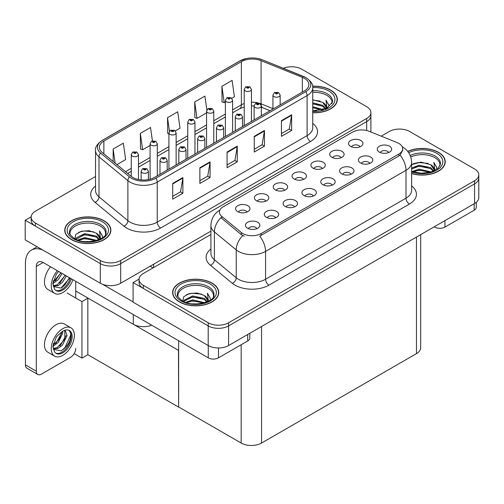 <?xml version="1.0" encoding="UTF-8"?>
<svg xmlns="http://www.w3.org/2000/svg" width="504" height="504" viewBox="0 0 504 504"><rect width="100%" height="100%" fill="white"/><g stroke="black" fill="none" stroke-linecap="round" stroke-linejoin="round"><path stroke-width="0.76" d="M151.698 325.187A14.421 8.322 180 0 1 133.27 324.242L75.732 291.022M210.918 231.141L120.695 283.235A14.421 8.322 0 0 1 100.309 283.235L25.2 239.873L25.2 220.248L100.309 263.611A14.421 8.322 0 0 0 120.695 263.611L366.679 121.596A14.421 8.322 0 0 0 370.9 115.712A14.421 8.322 0 0 1 366.679 121.596L120.695 263.611A14.421 8.322 0 0 1 100.309 263.611L35.393 226.138A14.421 8.322 0 0 1 31.172 220.248L31.172 217.111A14.421 8.322 0 0 0 35.393 222.995L100.309 260.474A14.421 8.322 0 0 0 120.695 260.474L366.679 118.459A14.421 8.322 0 0 0 370.9 112.575A14.421 8.322 0 0 0 366.679 106.684L301.764 69.212A14.421 8.322 0 0 0 283.298 68.279M292.118 66.78L291.029 66.78M31.185 216.796L25.2 220.248M178.643 350.438L88.005 298.11L81.957 301.6L67.07 293.007M87.835 298.204L87.835 354.715L81.957 358.111L74.157 353.606M81.957 358.111L81.957 301.6M178.473 350.532L178.643 406.942L178.643 340.742M178.473 407.043L87.835 354.715M388.672 152.536A4.328 2.495 0 0 0 387.507 151.32A4.328 2.495 0 0 0 383.248 150.69A4.328 2.495 0 0 0 380.23 152.536M389.548 146.223A7.207 4.164 0 0 0 380.312 145.757A7.207 4.164 0 0 0 377.924 150.929A7.207 4.164 0 0 0 379.354 152.107A7.207 4.164 0 0 0 390.978 150.929A7.207 4.164 0 0 0 389.548 146.223M322.295 168.569A4.328 2.495 0 0 0 321.136 167.353A4.328 2.495 0 0 0 316.877 166.717A4.328 2.495 0 0 0 313.86 168.569M323.177 162.25A7.207 4.164 0 0 0 313.935 161.784A7.207 4.164 0 0 0 311.548 166.963A7.207 4.164 0 0 0 312.978 168.134A7.207 4.164 0 0 0 324.608 166.963A7.207 4.164 0 0 0 323.177 162.25M341.126 157.702A4.328 2.495 0 0 0 339.967 156.479A4.328 2.495 0 0 0 335.702 155.849A4.328 2.495 0 0 0 332.684 157.702M342.002 151.383A7.207 4.164 0 0 0 332.766 150.917A7.207 4.164 0 0 0 330.378 156.089A7.207 4.164 0 0 0 331.808 157.267A7.207 4.164 0 0 0 343.432 156.089A7.207 4.164 0 0 0 342.002 151.383M265.816 201.178A4.328 2.495 0 0 0 264.657 199.962A4.328 2.495 0 0 0 260.392 199.332A4.328 2.495 0 0 0 257.374 201.178M266.692 194.859A7.207 4.164 0 0 0 257.456 194.399A7.207 4.164 0 0 0 255.068 199.571A7.207 4.164 0 0 0 256.498 200.749A7.207 4.164 0 0 0 268.122 199.571A7.207 4.164 0 0 0 266.692 194.859M313.362 196.018A4.328 2.495 0 0 0 312.197 194.802A4.328 2.495 0 0 0 307.938 194.166A4.328 2.495 0 0 0 304.92 196.018M314.238 189.699A7.207 4.164 0 0 0 305.002 189.233A7.207 4.164 0 0 0 302.614 194.412A7.207 4.164 0 0 0 304.044 195.583A7.207 4.164 0 0 0 315.668 194.412A7.207 4.164 0 0 0 314.238 189.699M275.707 217.759A4.328 2.495 0 0 0 274.541 216.544A4.328 2.495 0 0 0 270.283 215.907A4.328 2.495 0 0 0 267.265 217.759M276.583 211.441A7.207 4.164 0 0 0 267.347 210.974A7.207 4.164 0 0 0 264.959 216.147A7.207 4.164 0 0 0 266.389 217.325A7.207 4.164 0 0 0 278.013 216.147A7.207 4.164 0 0 0 276.583 211.441M359.951 146.828A4.328 2.495 0 0 0 358.791 145.612A4.328 2.495 0 0 0 354.533 144.982A4.328 2.495 0 0 0 351.515 146.828M360.832 140.509A7.207 4.164 0 0 0 351.59 140.049A7.207 4.164 0 0 0 349.203 145.221A7.207 4.164 0 0 0 350.633 146.399A7.207 4.164 0 0 0 362.263 145.221A7.207 4.164 0 0 0 360.832 140.509M332.186 185.151A4.328 2.495 0 0 0 331.027 183.935A4.328 2.495 0 0 0 326.762 183.298A4.328 2.495 0 0 0 323.751 185.151M333.068 178.832A7.207 4.164 0 0 0 323.826 178.366A7.207 4.164 0 0 0 321.439 183.538A7.207 4.164 0 0 0 322.869 184.716A7.207 4.164 0 0 0 334.499 183.538A7.207 4.164 0 0 0 333.068 178.832M369.841 163.409A4.328 2.495 0 0 0 368.682 162.194A4.328 2.495 0 0 0 364.417 161.557A4.328 2.495 0 0 0 361.406 163.409M370.717 157.09A7.207 4.164 0 0 0 361.481 156.624A7.207 4.164 0 0 0 359.094 161.797A7.207 4.164 0 0 0 360.524 162.975A7.207 4.164 0 0 0 372.154 161.797A7.207 4.164 0 0 0 370.717 157.09M351.017 174.277A4.328 2.495 0 0 0 349.852 173.061A4.328 2.495 0 0 0 345.593 172.431A4.328 2.495 0 0 0 342.575 174.277M351.893 167.958A7.207 4.164 0 0 0 342.657 167.498A7.207 4.164 0 0 0 340.269 172.67A7.207 4.164 0 0 0 341.699 173.849A7.207 4.164 0 0 0 353.323 172.67A7.207 4.164 0 0 0 351.893 167.958M284.64 190.31A4.328 2.495 0 0 0 283.481 189.094A4.328 2.495 0 0 0 279.222 188.458A4.328 2.495 0 0 0 276.205 190.31M285.522 183.992A7.207 4.164 0 0 0 276.28 183.525A7.207 4.164 0 0 0 273.892 188.698A7.207 4.164 0 0 0 275.329 189.876A7.207 4.164 0 0 0 286.952 188.698A7.207 4.164 0 0 0 285.522 183.992M303.471 179.437A4.328 2.495 0 0 0 302.312 178.221A4.328 2.495 0 0 0 298.047 177.591A4.328 2.495 0 0 0 295.029 179.437M304.347 173.118A7.207 4.164 0 0 0 295.111 172.658A7.207 4.164 0 0 0 292.723 177.83A7.207 4.164 0 0 0 294.153 179.008A7.207 4.164 0 0 0 305.777 177.83A7.207 4.164 0 0 0 304.347 173.118M256.876 228.627A4.328 2.495 0 0 0 255.717 227.411A4.328 2.495 0 0 0 251.458 226.781A4.328 2.495 0 0 0 248.441 228.627M257.758 222.308A7.207 4.164 0 0 0 248.516 221.848A7.207 4.164 0 0 0 246.128 227.021A7.207 4.164 0 0 0 247.558 228.199A7.207 4.164 0 0 0 259.188 227.021A7.207 4.164 0 0 0 257.758 222.308M294.531 206.886A4.328 2.495 0 0 0 293.372 205.67A4.328 2.495 0 0 0 289.113 205.04A4.328 2.495 0 0 0 286.096 206.886M295.413 200.573A7.207 4.164 0 0 0 286.171 200.107A7.207 4.164 0 0 0 283.784 205.279A7.207 4.164 0 0 0 285.214 206.457A7.207 4.164 0 0 0 296.843 205.279A7.207 4.164 0 0 0 295.413 200.573M246.985 212.045A4.328 2.495 0 0 0 245.826 210.829A4.328 2.495 0 0 0 241.567 210.2A4.328 2.495 0 0 0 238.549 212.045M247.867 205.733A7.207 4.164 0 0 0 238.631 205.267A7.207 4.164 0 0 0 236.237 210.439A7.207 4.164 0 0 0 237.674 211.617A7.207 4.164 0 0 0 249.297 210.439A7.207 4.164 0 0 0 247.867 205.733M398.859 143.432A12.978 7.491 0 0 0 397.127 142.594L369.142 131.279A12.978 7.491 0 0 0 352.523 132.124L223.209 206.779A12.978 7.491 0 0 0 219.41 212.077A12.978 7.491 0 0 0 221.754 216.374L241.347 232.533A12.978 7.491 0 0 0 261.154 233.535L398.859 154.029A12.978 7.491 0 0 0 402.658 148.73A12.978 7.491 0 0 0 398.859 143.432M400.019 129.074L398.929 129.074M139.085 279.09L133.1 282.549L208.209 325.905A14.421 8.322 0 0 0 228.596 325.905L474.579 183.891A14.421 8.322 0 0 0 478.8 178.007A14.421 8.322 0 0 1 474.579 183.891L228.596 325.905A14.421 8.322 0 0 1 208.209 325.905L143.293 288.433A14.421 8.322 0 0 1 139.072 282.549L139.072 279.405A14.421 8.322 0 0 0 143.293 285.296L208.209 322.768A14.421 8.322 0 0 0 228.596 322.768L474.579 180.753A14.421 8.322 0 0 0 478.8 174.869A14.421 8.322 0 0 0 474.579 168.979L409.664 131.506A14.421 8.322 0 0 0 389.277 131.506L381.213 136.162M133.1 282.549L133.1 302.167L208.209 345.53A14.421 8.322 0 0 0 228.596 345.53L474.579 203.515A14.421 8.322 0 0 0 478.8 197.631L478.8 174.869M420.689 234.625L420.689 347.729A14.421 8.322 180 0 1 416.462 353.613L261.563 443.048A14.421 8.322 180 0 1 241.17 443.048L178.643 406.942M312.732 112.757A23.071 13.318 0 0 0 337.34 99.464A23.071 13.318 0 0 0 330.586 90.046A23.071 13.318 0 0 0 312.606 86.184M104.114 220.802A23.071 13.318 0 0 0 78.971 217.911A23.071 13.318 0 0 0 64.733 230.221A23.071 13.318 0 0 0 71.486 239.633A23.071 13.318 0 0 0 96.629 242.525A23.071 13.318 0 0 0 110.867 230.221A23.071 13.318 0 0 0 104.114 220.802M64.972 231.437A23.071 13.318 0 0 0 64.89 231.79M304.385 78.334A15.378 8.877 180 0 1 308.889 84.609A15.378 8.877 180 0 1 304.385 90.89L154.514 177.421A15.378 8.877 180 0 1 131.04 176.23L102.148 152.416A15.378 8.877 180 0 1 99.37 147.319A15.378 8.877 180 0 1 103.874 141.044L241.378 61.652A15.378 8.877 180 0 1 261.072 60.663L302.331 77.339A15.378 8.877 180 0 1 304.385 78.334M305.739 77.547A17.3 9.992 0 0 0 303.433 76.432L262.174 59.749A17.3 9.992 0 0 0 258.017 58.514A17.3 9.992 0 0 0 246.481 58.514A17.3 9.992 0 0 0 240.017 60.871L102.514 140.257A17.3 9.992 0 0 0 100.573 153.052L129.465 176.866A17.3 9.992 0 0 0 155.868 178.202L305.739 91.678A17.3 9.992 0 0 0 305.739 77.547M172.696 183.443L172.696 199.137L182.889 193.252L182.889 177.553L172.696 183.443M172.696 196.352L180.545 191.822L182.845 178.076A3.843 2.218 -120 0 0 182.889 177.553M180.476 191.86L182.889 193.252M199.88 167.744L199.88 183.443L210.073 177.553L210.073 161.86L199.88 167.744M199.88 180.659L207.73 176.123L210.036 162.382A3.843 2.218 -120 0 0 210.073 161.86M207.661 176.161L210.073 177.553M281.446 120.658L281.446 136.351L291.64 130.467L291.64 114.767L281.446 120.658M281.446 133.566L289.296 129.037L291.596 115.29A3.843 2.218 -120 0 0 291.64 114.767M289.227 129.074L291.64 130.467M254.255 136.351L254.255 152.05L264.449 146.16L264.449 130.467L254.255 136.351M254.255 149.266L262.105 144.73L264.411 130.99A3.843 2.218 -120 0 0 264.449 130.467M262.036 144.768L264.449 146.16M227.071 152.05L227.071 167.744L237.264 161.86L237.264 146.16L227.071 152.05M227.071 164.959L234.921 160.43L237.22 146.683A3.843 2.218 -120 0 0 237.264 146.16M234.851 160.467L237.264 161.86M95.521 176.507L35.393 211.226A14.421 8.322 0 0 0 31.172 217.111M116.941 164.606L125.647 159.579L123.348 143.18L113.154 149.064L113.154 161.482M206.854 109.935L204.907 96.088L194.714 101.978L194.878 117.577M231.796 98.293L234.398 96.793L232.098 80.394L221.905 86.278L222.069 101.884M152.41 140.862L150.532 127.48L140.339 133.371L140.503 148.97M175.316 130.908L180.023 128.186L177.723 111.787L167.53 117.671L167.693 133.276M168.916 133.736L167.53 133.213M167.53 117.671L169.432 131.267M194.714 101.978L197.014 118.377L206.571 112.858M197.014 118.377L194.714 117.514M221.905 86.278L224.204 102.677L225.401 101.991M224.204 102.677L221.905 101.821M140.339 133.371L142.638 149.77L150.091 145.467M142.638 149.77L140.339 148.913M113.154 149.064L115.12 163.107M110.71 231.79A23.071 13.318 0 0 0 110.628 231.437M337.182 101.033A23.071 13.318 0 0 0 337.1 100.687M411.629 173.609A23.071 13.318 0 0 0 445.24 161.759A23.071 13.318 0 0 0 438.486 152.34A23.071 13.318 0 0 0 407.723 151.376M212.014 283.097A23.071 13.318 0 0 0 186.871 280.211A23.071 13.318 0 0 0 172.633 292.515A23.071 13.318 0 0 0 179.386 301.934A23.071 13.318 0 0 0 204.529 304.819A23.071 13.318 0 0 0 218.768 292.515A23.071 13.318 0 0 0 212.014 283.097M172.872 293.738A23.071 13.318 0 0 0 172.79 294.084M402.658 148.73L402.658 150.324L400.119 155.075L398.859 155.988L259.692 236.143A16.821 9.715 60 0 1 265.57 251.389A19.228 11.101 180 0 1 238.386 251.389A19.228 11.101 180 0 1 236.231 249.908L214.395 231.903A19.228 11.101 180 0 1 210.918 225.54L210.918 253.399A19.228 11.101 0 0 0 214.395 259.768L236.231 277.767A19.228 11.101 0 0 0 238.386 279.248A19.228 11.101 0 0 0 265.57 279.248L405.997 198.179A19.228 11.101 0 0 0 411.629 190.329L411.629 162.464A19.228 11.101 180 0 1 405.997 170.314A16.821 9.715 -120 0 0 400.119 155.075M244.264 236.143L241.347 234.669L220.884 217.627A16.821 11.252 129.5 0 0 214.395 231.903L214.395 259.768A4.807 3.213 -50.5 0 1 210.458 265.28A24.028 13.873 180 0 1 210.918 249.001M210.918 234.48L143.293 273.521A14.421 8.322 0 0 0 139.072 279.405M218.61 294.084A23.071 13.318 0 0 0 218.528 293.738M445.082 163.328A23.071 13.318 0 0 0 445.001 162.981M138.474 179.506L138.474 154.633A3.604 2.079 180 0 1 136.25 156.561A3.604 2.079 180 0 1 132.319 156.108A3.604 2.079 180 0 1 131.261 154.633L132.703 152.132A2.4 1.449 57.8 0 1 133.982 152.208A1.203 0.693 0 0 0 134.02 153.166A1.203 0.693 0 0 0 135.715 153.166A1.203 0.693 0 0 0 135.715 152.183A1.203 0.693 0 0 0 134.058 152.164L135.349 152.674L134.53 152.87L134.543 152.466M134.058 152.164A2.4 1.323 -117.9 0 0 132.93 152A2.4 1.323 -117.9 0 0 132.829 152.069M134.511 152.863L133.982 152.208M134.53 152.87L134.511 152.485M148.365 179.588L148.365 171.215A3.604 2.079 180 0 1 146.135 173.137A3.604 2.079 180 0 1 142.21 172.689A3.604 2.079 180 0 1 141.151 171.215L142.588 168.714A2.4 1.449 57.8 0 1 143.873 168.783A1.203 0.693 0 0 0 143.911 169.741A1.203 0.693 0 0 0 145.606 169.741A1.203 0.693 0 0 0 145.606 168.764A1.203 0.693 0 0 0 143.949 168.739L145.24 169.256L144.415 169.451L143.873 168.783M144.434 169.457L144.434 169.048M143.949 168.739A2.4 1.323 -117.9 0 0 142.821 168.582A2.4 1.323 -117.9 0 0 142.714 168.651M144.402 169.439L144.402 169.067M157.298 175.808L157.298 143.766A3.604 2.079 180 0 1 155.075 145.688A3.604 2.079 180 0 1 151.15 145.24A3.604 2.079 180 0 1 150.091 143.766L151.528 141.265A2.4 1.449 57.8 0 1 152.806 141.334A1.203 0.693 0 0 0 152.844 142.292A1.203 0.693 0 0 0 154.545 142.292A1.203 0.693 0 0 0 154.545 141.315A1.203 0.693 0 0 0 152.882 141.29L154.174 141.807L153.355 142.002L152.806 141.334M153.374 142.008L153.374 141.599M152.882 141.29A2.4 1.323 -117.9 0 0 151.761 141.133A2.4 1.323 -117.9 0 0 151.654 141.196M153.355 142.002L153.342 141.618M176.129 164.94L176.129 132.898A3.604 2.079 180 0 1 173.905 134.82A3.604 2.079 180 0 1 169.974 134.366A3.604 2.079 180 0 1 168.916 132.898L170.358 130.391A2.4 1.449 57.8 0 1 171.637 130.467A1.203 0.693 0 0 0 171.675 131.424A1.203 0.693 0 0 0 173.37 131.424A1.203 0.693 0 0 0 173.37 130.442A1.203 0.693 0 0 0 171.713 130.423L173.004 130.933L172.185 131.128L171.637 130.467M172.198 131.141L172.198 130.731M171.713 130.423A2.4 1.323 -117.9 0 0 170.585 130.259A2.4 1.323 -117.9 0 0 170.484 130.328M172.185 131.128L172.166 130.744M194.953 154.067L194.953 122.025A3.604 2.079 180 0 1 192.73 123.946A3.604 2.079 180 0 1 188.798 123.499A3.604 2.079 180 0 1 187.746 122.025L189.183 119.524A2.4 1.449 57.8 0 1 190.462 119.593A1.203 0.693 0 0 0 190.499 120.557A1.203 0.693 0 0 0 192.2 120.557A1.203 0.693 0 0 0 192.2 119.574A1.203 0.693 0 0 0 190.537 119.555L191.829 120.065L191.01 120.261L191.029 119.858M190.537 119.555A2.4 1.323 -117.9 0 0 189.416 119.391A2.4 1.323 -117.9 0 0 189.309 119.461M190.997 120.254L190.462 119.593M191.01 120.261L190.997 119.876M167.189 170.1L167.189 160.348A3.604 2.079 180 0 1 164.966 162.269A3.604 2.079 180 0 1 161.034 161.816A3.604 2.079 180 0 1 159.982 160.348L161.419 157.847A2.4 1.449 57.8 0 1 162.697 157.916A1.203 0.693 0 0 0 162.735 158.873A1.203 0.693 0 0 0 164.436 158.873A1.203 0.693 0 0 0 164.436 157.891A1.203 0.693 0 0 0 162.773 157.872L164.065 158.382L163.246 158.577L162.697 157.916M163.258 158.59L163.258 158.18M162.773 157.872A2.4 1.323 -117.9 0 0 161.652 157.708A2.4 1.323 -117.9 0 0 161.545 157.777M163.246 158.577L163.233 158.193M186.014 159.226L186.014 149.474A3.604 2.079 180 0 1 183.79 151.395A3.604 2.079 180 0 1 179.865 150.948A3.604 2.079 180 0 1 178.807 149.474L180.243 146.973A2.4 1.449 57.8 0 1 181.528 147.042A1.203 0.693 0 0 0 181.56 148.006A1.203 0.693 0 0 0 183.261 148.006A1.203 0.693 0 0 0 183.261 147.023A1.203 0.693 0 0 0 181.597 147.004L182.895 147.514L182.07 147.71L181.528 147.042M182.089 147.716L182.089 147.307M181.597 147.004A2.4 1.323 -117.9 0 0 180.476 146.84A2.4 1.323 -117.9 0 0 180.369 146.91M182.07 147.71L182.057 147.326M204.844 148.359L204.844 138.606A3.604 2.079 180 0 1 202.621 140.528A3.604 2.079 180 0 1 198.689 140.074A3.604 2.079 180 0 1 197.637 138.606L199.074 136.105A2.4 1.449 57.8 0 1 200.353 136.174A1.203 0.693 0 0 0 200.39 137.132A1.203 0.693 0 0 0 202.091 137.132A1.203 0.693 0 0 0 202.091 136.156A1.203 0.693 0 0 0 200.428 136.13L201.581 136.445L200.901 136.842L200.913 136.439M200.428 136.13A2.4 1.323 -117.9 0 0 199.307 135.973A2.4 1.323 -117.9 0 0 199.2 136.036M200.888 136.83L200.353 136.174M200.901 136.842L200.888 136.458M223.669 137.491L223.669 127.739A3.604 2.079 180 0 1 221.445 129.66A3.604 2.079 180 0 1 217.52 129.207A3.604 2.079 180 0 1 216.462 127.739L217.898 125.231A2.4 1.449 57.8 0 1 219.183 125.307A1.203 0.693 0 0 0 219.215 126.265A1.203 0.693 0 0 0 220.916 126.265A1.203 0.693 0 0 0 220.916 125.282A1.203 0.693 0 0 0 219.253 125.263L220.55 125.773L219.725 125.968L219.183 125.307M219.744 125.981L219.744 125.572M219.253 125.263A2.4 1.323 -117.9 0 0 218.131 125.099A2.4 1.323 -117.9 0 0 218.024 125.168M219.725 125.968L219.713 125.584M444.944 220.626L444.944 227.096L474.169 210.225L474.169 203.748M476.28 202.331L476.28 207.283A7.207 4.164 180 0 1 474.169 210.225M444.944 227.096A7.207 4.164 180 0 1 434.744 227.096L434.744 226.51M434.24 226.806L434.744 227.096M218.471 347.968L218.471 357.853L247.697 340.975L247.697 334.505M153.052 267.889L150.16 266.225M133.1 301.89L102.734 284.363M36.313 371.196A7.207 4.164 120 0 0 37.806 374.497L26.933 368.216A7.207 4.164 -60 0 1 25.439 364.915L36.313 371.196L36.313 266.421A9.614 5.55 60 0 1 38.304 262.017A9.614 5.55 60 0 1 43.111 262.496L208.272 357.853L208.272 345.568M42.72 249.99A28.835 16.651 -120 0 0 31.412 250.078A28.835 16.651 -120 0 0 25.439 263.277L25.439 364.915M37.806 374.497A7.207 4.164 120 0 0 41.41 374.138L70.636 357.267A7.207 4.164 120 0 0 75.732 348.434M75.732 298.009L75.732 281.333M249.808 333.283L249.808 338.033A7.207 4.164 180 0 1 247.697 340.975M218.471 357.853A7.207 4.164 180 0 1 208.272 357.853M70.988 327.846L64.197 323.921A16.342 9.437 120 0 0 56.026 324.734A16.342 9.437 120 0 0 45.347 339.135A16.342 9.437 120 0 0 47.855 352.227L54.653 356.152A16.342 9.437 120 0 0 62.824 355.339A16.342 9.437 120 0 0 73.496 340.943A16.342 9.437 120 0 0 70.988 327.846A16.342 9.437 120 0 0 62.824 328.658A16.342 9.437 120 0 0 52.145 343.054A16.342 9.437 120 0 0 54.653 356.152M69.098 330.378L70.925 333.818C70.988 340.937 67.687 346.62 61.028 350.86L53.474 349.329M62.824 352.794A13.217 7.629 120 0 0 71.455 341.145A13.217 7.629 120 0 0 69.432 330.555A13.217 7.629 120 0 0 62.824 331.21A13.217 7.629 120 0 0 61.74 331.903L56.398 336.823L52.857 346.525L54.482 351.691A13.217 7.629 120 0 0 56.215 353.443A13.217 7.629 120 0 0 62.824 352.794M55.724 353.115A13.217 7.629 120 0 0 61.803 352.201A13.217 7.629 120 0 0 70.925 333.818M62.698 331.279L62.748 333.087L58.187 342.569L53.134 346.135M61.696 331.928L59.138 339.324L53.197 345.001M64.165 330.542L65.362 330.92L67.064 335.576L62.502 345.064L58.3 348.264L53.38 348.932M64.783 330.668L64.859 339.211L57.223 347.64L53.298 348.491M54.482 351.691L53.153 347.212L53.399 343.507M70.629 332.558L70.749 335.009L65.022 347.502L61.576 350.589M65.911 335.626L60.707 345.013L59.724 346.04M61.595 333.138L56.391 342.518L55.409 343.552M50.501 266.761A16.342 9.437 120 0 0 47.855 289.441L54.653 293.366A16.342 9.437 120 0 0 62.824 292.553A16.342 9.437 120 0 0 72.967 279.733M57.292 270.686A16.342 9.437 120 0 0 54.653 293.366M53.399 280.715L53.153 284.42L54.482 288.905A13.217 7.629 120 0 0 56.215 290.657A13.217 7.629 120 0 0 62.824 290.002A13.217 7.629 120 0 0 71.322 278.781M55.724 290.329A13.217 7.629 120 0 0 61.803 289.416A13.217 7.629 120 0 0 70.302 278.195M69.829 277.918L61.028 288.074L53.474 286.543M62.061 273.433L58.187 279.783L53.134 283.343M60.984 272.815L53.197 282.215M66.377 275.927L62.502 282.278L58.3 285.472L53.38 286.146M65.3 275.304L57.223 284.854L53.298 285.699M54.482 288.905L52.857 283.739L56.398 274.037L58.647 271.467M69.432 277.691L65.022 284.716L61.576 287.803M65.111 275.197L59.724 283.254M60.795 272.708L55.409 280.76M312.732 92.377A17.785 10.269 180 0 1 326.844 95.344A17.785 10.269 180 0 1 331.947 103.717M312.625 86.316A22.831 13.18 180 0 1 330.416 90.147A22.831 13.18 180 0 1 337.1 99.464A22.831 13.18 180 0 1 312.732 112.612M312.732 99.811L322.768 102.407L326.283 107.554M312.732 110.647L316.361 110.893M312.732 106.728L323.316 109.652M312.732 107.705L322.27 109.954M312.732 102.803L322.768 105.349L325.842 108.713M312.732 103.78L322.768 106.331L325.42 108.895M326.075 108.606A12.014 6.936 0 0 0 326.29 107.314A12.014 6.936 0 0 0 322.768 102.407M326.964 108.177L325.962 100.126L328.885 105.191L328.772 106.243M325.962 100.126L328.885 105.38M312.732 100.075L320.223 101.096M312.732 104L319.876 104.92M312.732 107.925L319.876 108.845M410.766 157.021A17.785 10.269 180 0 1 434.744 157.639A17.785 10.269 180 0 1 439.853 166.011M407.824 151.509A22.831 13.18 180 0 1 438.316 152.441A22.831 13.18 180 0 1 445.001 161.759A22.831 13.18 180 0 1 411.629 173.452M411.629 164.657L420.897 162.105L430.668 164.707L434.183 169.848M418.78 173.08L424.261 173.187M412.077 171.593L419.063 169.124L431.216 171.946M413.041 171.921L419.063 170.106L430.17 172.248M411.629 168.065L419.063 165.199L430.668 167.649L433.749 171.007M411.629 169.042L419.063 166.181L430.668 168.626L433.32 171.19M433.976 170.906A12.014 6.936 0 0 0 434.19 169.609A12.014 6.936 0 0 0 430.668 164.707M434.864 170.472L433.868 162.42L436.792 167.486L436.678 168.538M433.868 162.42L436.785 167.681M412.952 163.863L418.389 162.521L428.123 163.397M414.886 167.126L418.389 166.446L427.776 167.215M414.886 171.051L418.389 170.371L427.776 171.139M70.119 234.467A17.785 10.269 180 0 1 80.111 224.097A17.785 10.269 180 0 1 100.372 226.094A17.785 10.269 180 0 1 105.475 234.473M103.944 220.897A22.831 13.18 180 0 1 110.628 230.221A22.831 13.18 180 0 1 96.535 242.393A22.831 13.18 180 0 1 71.656 239.539A22.831 13.18 180 0 1 64.972 230.221A22.831 13.18 180 0 1 79.065 218.043A22.831 13.18 180 0 1 103.944 220.897M74.888 238.814L75.802 234.436L81.27 231.286L89.183 230.719L96.296 233.163L99.805 238.304M84.407 241.536L89.888 241.643M77.704 240.055L84.691 237.579L96.844 240.402M78.668 240.377L84.691 238.562L95.798 240.704M75.795 239.268L76.192 237.907L84.691 233.654L96.296 236.105L99.37 239.463M75.991 239.356L84.691 234.637L96.296 237.088L98.948 239.646M99.603 239.362A12.014 6.936 0 0 0 99.817 238.064A12.014 6.936 0 0 0 96.296 233.163M100.491 238.928L99.49 230.876L102.413 235.941L102.299 236.993M99.49 230.876L102.413 236.137M78.574 232.325L84.017 230.977L93.75 231.853M80.508 235.582L84.017 234.902L93.404 235.67M80.508 239.507L84.017 238.827L93.404 239.595M178.019 296.768A17.785 10.269 180 0 1 188.011 286.398A17.785 10.269 180 0 1 208.272 288.395A17.785 10.269 180 0 1 213.381 296.768M211.844 283.191A22.831 13.18 180 0 1 218.528 292.515A22.831 13.18 180 0 1 204.435 304.693A22.831 13.18 180 0 1 179.556 301.833A22.831 13.18 180 0 1 172.872 292.515A22.831 13.18 180 0 1 186.965 280.337A22.831 13.18 180 0 1 211.844 283.191M182.794 301.108L183.702 296.736L189.17 293.58L197.083 293.013L204.196 295.457L207.711 300.598M192.308 303.83L197.788 303.937M185.604 302.35L192.591 299.874L204.744 302.702M186.568 302.671L192.591 300.856L203.698 302.998M183.695 301.562L184.092 300.201L192.591 295.949L204.196 298.399L207.27 301.757M183.891 301.657L184.092 301.184L192.591 296.932L204.196 299.382L206.848 301.94M207.503 301.657A12.014 6.936 0 0 0 207.717 300.365A12.014 6.936 0 0 0 204.196 295.457M208.391 301.228L207.39 293.177L210.319 298.236L210.2 299.294M207.39 293.177L210.313 298.431M186.474 294.619L191.917 293.271L201.65 294.147M188.414 297.877L191.917 297.196L201.304 297.971M188.414 301.802L191.917 301.121L201.304 301.89M213.784 143.199L213.784 111.157A3.604 2.079 180 0 1 211.554 113.079A3.604 2.079 180 0 1 207.629 112.625A3.604 2.079 180 0 1 206.571 111.157L208.013 108.656A2.4 1.449 57.8 0 1 209.292 108.725A1.203 0.693 0 0 0 209.33 109.683A1.203 0.693 0 0 0 211.025 109.683A1.203 0.693 0 0 0 211.025 108.707A1.203 0.693 0 0 0 209.368 108.681L210.514 108.996L209.84 109.393L209.853 108.99M209.368 108.681A2.4 1.323 -117.9 0 0 208.24 108.517A2.4 1.323 -117.9 0 0 208.133 108.587M209.822 109.381L209.292 108.725M209.84 109.393L209.822 109.009M232.609 132.325L232.609 100.283A3.604 2.079 180 0 1 230.385 102.211A3.604 2.079 180 0 1 226.453 101.758A3.604 2.079 180 0 1 225.401 100.283L226.838 97.782A2.4 1.449 57.8 0 1 228.117 97.858A1.203 0.693 0 0 0 228.154 98.816A1.203 0.693 0 0 0 229.856 98.816A1.203 0.693 0 0 0 229.856 97.833A1.203 0.693 0 0 0 228.192 97.814L229.484 98.324L228.665 98.519L228.117 97.858M228.677 98.526L228.677 98.123M228.192 97.814A2.4 1.323 -117.9 0 0 227.071 97.65A2.4 1.323 -117.9 0 0 226.964 97.719M228.652 98.513L228.652 98.135M251.439 121.458L251.439 89.416A3.604 2.079 180 0 1 249.209 91.337A3.604 2.079 180 0 1 245.284 90.89A3.604 2.079 180 0 1 244.226 89.416L245.668 86.915A2.4 1.449 57.8 0 1 246.947 86.984A1.203 0.693 0 0 0 246.985 87.942A1.203 0.693 0 0 0 248.68 87.942A1.203 0.693 0 0 0 248.68 86.965A1.203 0.693 0 0 0 247.023 86.94L248.17 87.255L247.496 87.652L247.508 87.249M247.023 86.94A2.4 1.323 -117.9 0 0 245.895 86.782A2.4 1.323 -117.9 0 0 245.788 86.852M247.477 87.639L246.947 86.984M247.496 87.652L247.477 87.268M242.5 126.617L242.5 116.865A3.604 2.079 180 0 1 240.276 118.787A3.604 2.079 180 0 1 236.344 118.339A3.604 2.079 180 0 1 235.292 116.865L236.729 114.364A2.4 1.449 57.8 0 1 238.008 114.433A1.203 0.693 0 0 0 238.046 115.397A1.203 0.693 0 0 0 239.746 115.397A1.203 0.693 0 0 0 239.746 114.414A1.203 0.693 0 0 0 238.083 114.389L239.375 114.906L238.556 115.101L238.008 114.433M238.568 115.107L238.568 114.698M238.083 114.389A2.4 1.323 -117.9 0 0 236.962 114.232A2.4 1.323 -117.9 0 0 236.855 114.301M238.556 115.101L238.543 114.717M261.324 115.75L261.324 105.998A3.604 2.079 180 0 1 259.1 107.919A3.604 2.079 180 0 1 255.175 107.465A3.604 2.079 180 0 1 254.117 105.998L255.553 103.496A2.4 1.449 57.8 0 1 256.838 103.566A1.203 0.693 0 0 0 256.87 104.523A1.203 0.693 0 0 0 258.571 104.523A1.203 0.693 0 0 0 258.571 103.54A1.203 0.693 0 0 0 256.908 103.522L258.061 103.837L257.38 104.227L257.399 103.83M256.908 103.522A2.4 1.323 -117.9 0 0 255.786 103.358A2.4 1.323 -117.9 0 0 255.679 103.427M257.368 104.221L256.838 103.566M257.38 104.227L257.368 103.849M280.155 104.876L280.155 95.124A3.604 2.079 180 0 1 277.931 97.052A3.604 2.079 180 0 1 274 96.598A3.604 2.079 180 0 1 272.947 95.124L274.384 92.623A2.4 1.449 57.8 0 1 275.663 92.698A1.203 0.693 0 0 0 275.701 93.656A1.203 0.693 0 0 0 277.402 93.656A1.203 0.693 0 0 0 277.402 92.673A1.203 0.693 0 0 0 275.738 92.654L277.03 93.164L276.211 93.36L276.224 92.957M275.738 92.654A2.4 1.323 -117.9 0 0 274.611 92.49A2.4 1.323 -117.9 0 0 274.51 92.56M276.192 93.353L275.663 92.698M276.211 93.36L276.192 92.975M133.27 324.242L133.27 314.546M100.309 283.235L100.309 260.474M366.679 130.498L366.679 118.459M120.695 283.235L120.695 260.474M153.663 267.536L153.663 264.203M474.579 203.515L474.579 180.753M228.596 345.53L228.596 322.768M208.209 345.53L208.209 322.768M416.462 353.613L416.462 237.063M261.563 443.048L261.563 326.498M241.17 443.048L241.17 344.742M221.754 216.374L221.754 218.516M241.347 232.533L241.347 234.669M261.154 233.535L261.154 235.488M398.859 154.029L398.859 155.988M312.732 123.379A24.028 13.873 180 0 1 310.502 141.511L160.631 228.041A4.807 2.772 60 0 1 157.229 222.151L307.1 135.626A19.228 11.101 0 0 0 312.732 127.777L312.732 87.753A19.228 11.101 180 0 1 307.1 95.596A4.807 2.772 -120 0 0 305.739 91.678M160.631 228.041A24.028 13.873 180 0 1 126.643 228.041A24.028 13.873 180 0 1 123.953 226.189L95.061 202.369A24.028 13.873 180 0 1 95.521 186.083M130.045 222.151A19.228 11.101 0 0 0 157.229 222.151L157.229 182.127A19.228 11.101 180 0 1 127.89 180.646L98.998 156.826A19.228 11.101 180 0 1 95.521 150.457L95.521 190.487A19.228 11.101 0 0 0 98.998 196.85L127.89 220.67A19.228 11.101 0 0 0 130.045 222.151M246.481 58.514L239.652 61.022A4.807 2.772 60 0 1 240.017 60.871M102.514 140.257A4.807 2.772 -120 0 0 102.148 140.408C97.133 144.037 94.928 147.382 95.521 150.457M100.573 153.052A4.807 3.213 129.5 0 0 98.998 156.826L98.998 196.85A4.807 3.213 -50.5 0 1 95.061 202.369M129.465 176.866A4.807 3.213 129.5 0 0 127.89 180.646L127.89 220.67A4.807 3.213 -50.5 0 1 123.953 226.189M155.868 178.202A4.807 2.772 60 0 1 157.229 182.127L307.1 95.596L307.1 135.626A4.807 2.772 60 0 0 310.502 141.511M35.393 222.995L35.393 226.138M103.874 141.044L103.874 153.833M302.331 77.339L302.331 92.075M261.072 60.663L261.072 103.824A15.378 8.877 0 0 0 259.409 103.238M272.947 108.625L261.072 103.824A8.65 4.051 -68 0 0 261.154 105.021M258.306 102.936A15.378 8.877 0 0 0 251.439 102.23M244.226 103.522A15.378 8.877 0 0 0 241.378 104.819L232.609 109.885M241.378 61.652L241.378 104.819A8.65 4.996 60 0 1 239.583 108.782L232.609 112.808M225.401 114.043L213.784 120.752M206.571 124.916L194.953 131.62M187.746 135.784L176.129 142.493M168.916 146.651L157.298 153.361M150.091 157.525L138.474 164.235M131.261 168.393L125.54 171.7M270.075 110.697L262.792 107.755A8.65 4.051 -68 0 1 261.324 105.827M227.071 152.548L237.22 146.683M254.255 136.849L264.411 130.99M281.446 121.155L291.596 115.29M199.88 168.242L210.036 162.382M172.696 183.941L182.845 178.076M268.972 285.138A4.807 2.772 60 0 1 265.57 279.248L265.57 251.389L405.997 170.314L405.997 198.179A4.807 2.772 60 0 0 409.393 204.063L268.972 285.138A24.028 13.873 180 0 1 234.984 285.138A24.028 13.873 180 0 1 232.294 283.286L210.458 265.28M242.783 235.563A16.821 11.252 129.5 0 0 236.231 249.908L236.231 277.767A4.807 3.213 -50.5 0 1 232.294 283.286M411.629 185.926A24.028 13.873 180 0 1 409.393 204.063M143.293 285.296L143.293 288.433M43.111 262.496L36.313 266.421M312.732 90.714A18.276 10.553 180 0 1 327.197 93.769A18.276 10.553 180 0 1 332.501 101.984L327.027 108.146L312.732 110.918M312.732 87.564A20.664 11.932 180 0 1 328.885 91.029A20.664 11.932 180 0 1 333.056 104.441A20.664 11.932 180 0 1 312.732 111.365M410.212 155.547A18.276 10.553 180 0 1 435.097 156.064A18.276 10.553 180 0 1 440.401 164.279L438.064 168.286L431.096 171.984L421.205 173.237L411.629 171.429M408.694 152.718A20.664 11.932 180 0 1 436.785 153.323A20.664 11.932 180 0 1 438.493 169.079A20.664 11.932 180 0 1 411.629 172.022M69.571 232.741A18.276 10.553 180 0 1 80.205 222.384A18.276 10.553 180 0 1 100.724 224.519A18.276 10.553 180 0 1 106.029 232.741C107.698 238.909 85.012 245.87 74.39 238.537C70.289 235.091 68.683 233.157 69.571 232.741M102.413 221.779A20.664 11.932 180 0 1 102.413 238.657A20.664 11.932 180 0 1 73.187 238.657A20.664 11.932 180 0 1 73.187 221.779A20.664 11.932 180 0 1 102.413 221.779M177.471 295.035A18.276 10.553 180 0 1 188.105 284.678A18.276 10.553 180 0 1 208.624 286.82A18.276 10.553 180 0 1 213.929 295.035C215.599 301.209 192.912 308.164 182.291 300.831C178.189 297.385 176.583 295.457 177.471 295.035M210.313 284.08A20.664 11.932 180 0 1 210.313 300.951A20.664 11.932 180 0 1 181.087 300.951A20.664 11.932 180 0 1 181.087 284.08A20.664 11.932 180 0 1 210.313 284.08M370.9 131.991L370.9 112.575M312.732 87.753C313.381 84.76 311.176 81.409 306.104 77.704L262.326 59.8L258.017 58.514M239.652 61.022L102.148 140.408M262.792 107.755L261.324 107.226M254.117 105.928L251.439 105.884M244.226 106.911L239.583 108.782M225.401 116.972L213.784 123.675M206.571 127.84L194.953 134.549M187.746 138.707L176.129 145.417M168.916 149.581L157.298 156.29M150.091 160.448L138.474 167.158M131.261 171.322L127.625 173.42M411.629 162.464C411.302 155.553 408.265 150.368 402.513 146.916L402.192 146.74M220.034 209.985C214.282 213.444 211.245 218.623 210.918 225.54M138.474 154.633L136.918 152.063L132.93 152M131.261 176.413L131.261 154.633M148.365 171.215L146.809 168.645L142.821 168.582M141.151 179.903L141.151 171.215M157.298 143.766L155.749 141.196L151.761 141.133M150.091 179.197L150.091 143.766M176.129 132.898L174.573 130.322L170.585 130.259M168.916 169.098L168.916 132.898M194.953 122.025L193.404 119.454L189.416 119.391M187.746 158.231L187.746 122.025M167.189 160.348L165.633 157.771L161.652 157.708M159.982 174.258L159.982 160.348M186.014 149.474L184.464 146.903L180.476 146.84M178.807 163.391L178.807 149.474M204.844 138.606L203.288 136.036L199.307 135.973M197.637 152.523L197.637 138.606M223.669 127.739L222.119 125.162L218.131 125.099M216.462 141.649L216.462 127.739M31.412 250.078L37.145 246.765M337.1 99.464L337.1 101.38M445.001 161.759L445.001 163.68M110.628 230.221L110.628 232.136M64.972 230.221L64.972 232.136M218.528 292.515L218.528 294.43M172.872 292.515L172.872 294.43M213.784 111.157L212.228 108.587L208.24 108.517M206.571 147.357L206.571 111.157M232.609 100.283L231.059 97.713L227.071 97.65M225.401 136.489L225.401 100.283M251.439 89.416L249.883 86.846L245.895 86.782M244.226 125.622L244.226 89.416M242.5 116.865L240.944 114.295L236.962 114.232M235.292 130.782L235.292 116.865M261.324 105.998L259.774 103.427L255.786 103.358M254.117 119.908L254.117 105.998M280.155 95.124L278.599 92.553L274.611 92.49M272.947 109.04L272.947 95.124"/></g></svg>
